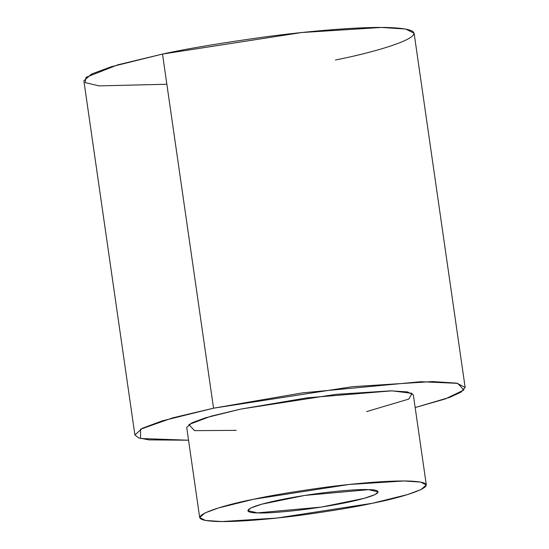 <?xml version="1.0" encoding="UTF-8"?>
<svg xmlns="http://www.w3.org/2000/svg" width="549" height="549" viewBox="0 0 549 549"><rect width="100%" height="100%" fill="white"/><g stroke="black" fill="none" stroke-linecap="round" stroke-linejoin="round"><path stroke-width="0.82" d="M465.127 387.333L414.104 33.215L405.642 29.035L381.507 27.45L301.511 32.549L162.511 54.07L213.54 408.188L172.681 417.858L140.469 429.229L140.578 438.5L188.54 440.216L149.033 439.886L138.602 437.896L134.896 434.918L142.465 428.199L162.209 420.884L213.54 408.188L352.54 386.668L432.537 381.562L456.672 383.147L465.127 387.333L461.16 392.082L449.741 397.352L415.168 407.557L445.452 398.89L463.898 389.982L457.694 383.346L420.857 381.706L302.362 392.885L213.54 408.188L162.511 54.07L111.186 66.772L91.443 74.088L83.873 80.806L134.896 434.918M236.262 430.368L194.483 430.636L188.89 424.542L210.871 416.231L240.668 409.108L307.145 397.847L391.904 390.84L412.079 393.331L408.765 399.096L366.608 411.585M166.862 84.244L99.136 85.877L85.164 82.604L86.015 77.334L117.706 64.851L162.511 54.07C185.809 48.923 219.717 43.234 264.22 37.009C307.701 31.142 360.871 26.482 389.666 27.594C451.752 30.174 380.086 51.462 335.46 59.951M372.346 503.282L276.957 518.05L222.057 521.55L205.491 520.466L199.692 517.59L204.887 512.979L218.433 507.962L253.659 499.247L349.047 484.479L403.947 480.979L420.513 482.063L426.319 484.932L421.124 489.543L407.571 494.567L372.346 503.282C402.973 497.456 452.156 482.846 409.554 481.075C389.79 480.313 353.295 483.511 323.457 487.539C292.912 491.808 269.648 495.713 253.659 499.247C223.031 505.073 173.848 519.683 216.457 521.454C236.221 522.216 272.709 519.018 302.547 514.989C333.092 510.721 356.356 506.816 372.346 503.282M426.319 484.932L413.328 394.793L407.523 391.924L390.963 390.84L336.063 394.34L240.668 409.108L205.443 417.823L191.896 422.84L186.701 427.451L199.692 517.59M368.53 489.653C380.745 489.523 387.766 493.812 347.133 502.424C305.567 511.002 265.229 513.679 257.474 512.876C245.259 512.999 238.239 508.71 278.871 500.105C320.438 491.527 360.782 488.843 368.53 489.653L304.757 495.424L261.894 504.16L250.845 507.99L247.832 510.652L257.474 512.876L321.247 507.098L364.117 498.368L375.166 494.532L378.172 491.87L368.53 489.653"/></g></svg>
